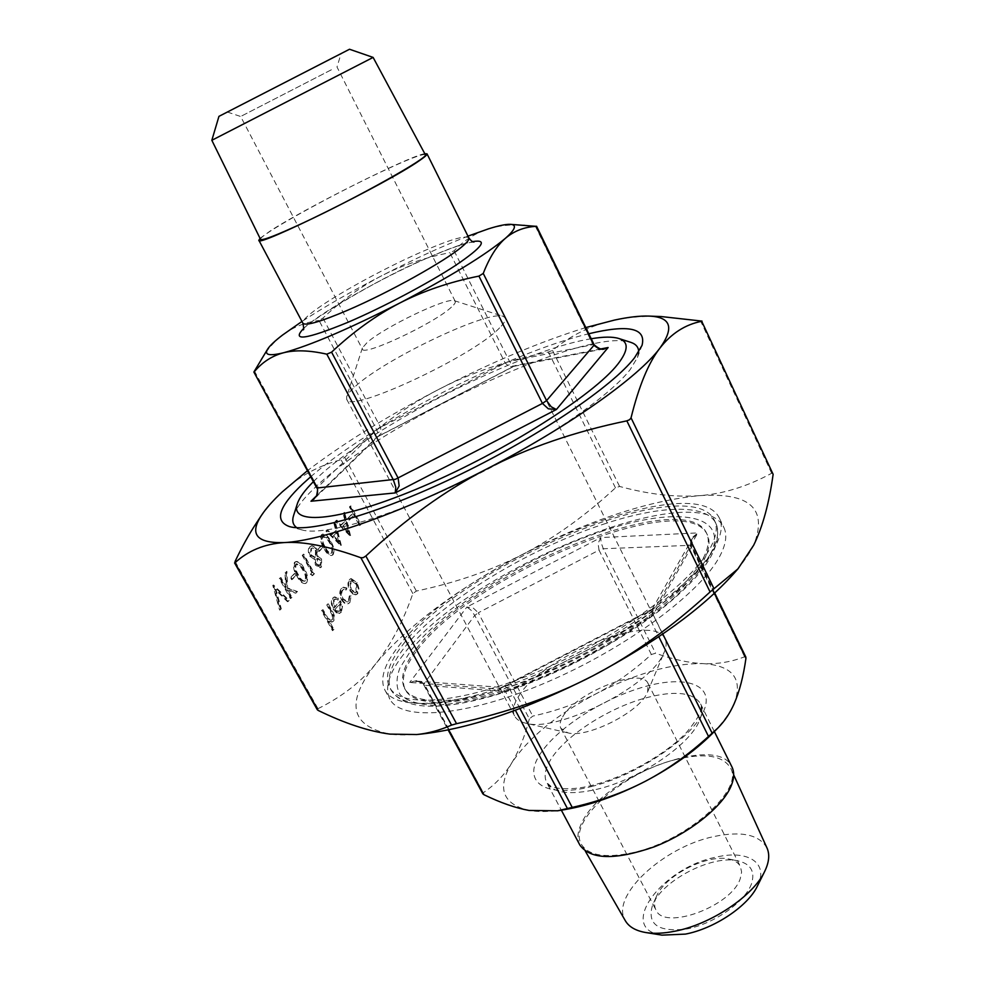 <?xml version="1.0" encoding="UTF-8"?>
<svg xmlns="http://www.w3.org/2000/svg" width="985" height="985" viewBox="0 0 985 985"><rect width="100%" height="100%" fill="white"/><g stroke="black" fill="none" stroke-linecap="round" stroke-linejoin="round"><path stroke-width="0.74" stroke-dasharray="4.92 3.69" d="M757.366 886.106C769.359 863.02 747.984 849.513 716.378 857.098C661.957 867.268 616.093 928.929 661.969 935.134M766.983 847.937C759.152 834.554 741.409 830.774 713.756 836.585C663.348 846.965 609.69 896.35 625.34 920.741M676.202 759.447C623.973 771.649 566.707 821.613 581.618 844.674C588.735 855.583 605.566 858.304 632.099 852.825C685.671 841.732 744.118 790.044 730.587 768.115C723.015 755.52 704.878 752.626 676.202 759.447M349.527 49.25L218.941 116.365M373.118 57.413L211.837 140.301M425.323 154.682C422.676 153.512 407.298 159.545 379.176 172.794C327.759 196.975 257.393 236.228 260.545 239.367M579.869 845.068C576.693 838.74 577.469 831.057 582.197 821.982C603.682 776.082 717.696 733.025 731.929 766.909M424.781 153.685C409.563 155.839 304.168 208.672 270.075 231.081L260.04 238.345M518.578 696.395C542.304 655.973 653.855 611.192 664.986 638.809C666.71 642.294 666.5 646.653 664.37 651.861L662.93 654.89C648.315 687.382 556.402 733 525.645 723.162C520.166 721.857 516.509 719.493 514.675 716.058C512.138 710.948 513.431 704.386 518.578 696.395M562.669 716.92C575.486 692.75 641.518 666.574 648.044 683.467L647.674 691.778L646.825 693.588C638.009 712.918 586.395 738.528 567.816 732.828L560.847 728.284C559.369 725.292 559.972 721.5 562.669 716.92M499.567 327.87C473.206 356.311 347.779 414.5 346.72 399.282L346.658 396.783C347.52 394.234 350.315 390.836 355.08 386.6C384.642 359.069 488.166 309.696 503.187 316.345L505.182 317.835C506.142 319.829 504.271 323.178 499.567 327.87M451.413 307.123C434.791 323.129 362.886 356.89 362.381 349.084L362.369 347.964L367.183 342.448C384.445 327.057 447.042 296.99 454.356 300.696L455.242 301.361C455.76 302.432 454.479 304.353 451.413 307.123M416.384 648.832C471.236 573.393 684.526 484.94 706.541 533.131C709.754 539.78 708.486 548.51 702.711 559.308C685.289 592.441 616.979 642.922 545.161 673.445C473.292 704.164 414.636 708.511 404.552 688.33C399.725 678.382 403.665 665.22 416.384 648.832M417.16 650.272C471.938 574.735 685.215 486.356 707.279 534.67C710.505 541.344 709.237 550.086 703.487 560.908C686.102 594.078 617.829 644.584 546.01 675.082C474.154 705.777 415.485 710.074 405.377 689.832C400.538 679.859 404.453 666.673 417.16 650.272M403.431 654.557C388.94 673.014 384.421 687.862 389.875 699.128C401.018 721.463 466.053 716.821 546.072 682.556C626.041 648.487 701.542 592.194 720.047 555.737C726.068 544.089 727.336 534.67 723.864 527.48C698.759 474.179 464.969 571.103 403.431 654.557M715.418 546.121C696.703 582.258 620.944 638.403 540.888 672.632C460.783 707.058 395.859 712.093 384.913 690.116C379.557 679.022 384.187 664.321 398.777 645.988C460.795 563.149 694.721 465.77 719.419 518.196C722.842 525.276 721.5 534.584 715.418 546.121M310.706 476.752C371.665 423.525 509.848 352.47 588.796 333.743M293.579 515.524C296.005 508.297 302.629 499.469 313.476 489.04C379.114 423.747 585.718 326.564 630.634 342.3M638.649 352.014L637.467 357.481L630.289 369.449C609.284 396.881 540.863 443.742 465.806 480.249C390.737 516.829 323.474 536.222 301.939 529.93L296.805 527.689M591.222 338.754C520.769 349.872 369.523 427.034 316.21 478.907L313.378 481.665M656.429 896.51C654.188 901.681 654.015 906.151 655.912 909.906C663.865 931.194 731.892 906.2 740.301 878.472L741.619 871.996L740.375 866.492C738.381 862.688 734.527 860.2 728.814 859.031C707.205 853.921 664.998 875.616 656.576 896.165L656.429 896.51M751.506 883.767C745.226 901.78 714.605 923.511 687.505 928.855C658.251 932.549 646.628 924.521 652.661 904.796L652.846 904.39C662.831 880.11 712.13 854.783 737.679 860.779C750.73 863.783 755.335 871.442 751.506 883.767M331.403 69.775L240.648 116.489L331.403 69.775M334.555 56.674L227.387 112.044L334.555 56.674M529.364 718.89C524.82 736.374 518.91 751.124 511.634 763.116C528.366 737.888 556.623 714.728 596.381 693.612C636.507 673.198 672.029 663.2 702.945 663.607C688.613 662.868 672.841 659.408 655.616 653.252L651.356 654.483C633.675 670.65 615.354 683.701 596.381 693.612C577.358 703.45 556.168 710.948 532.787 716.12L529.364 718.89L474.745 615.44L424.055 683.59L423.636 684.747L424.498 685.252L418.49 681.337L409.723 682.433L466.89 607.031L473.416 608.176L478.304 612.769L474.745 615.44L470.904 610.06L466.89 607.031L600.788 537.576L601.084 542.526L603.3 548.744L599.028 550.135L598.067 543.511L600.788 537.576L697.799 532.91L691.913 539.411L691.642 546.564L691.667 545.616L690.423 545.308L691.051 538.536L697.799 532.91L655.148 608.225L652.107 609.198L649.374 611.648L649.361 617.804L651.738 616.265L653.166 614.726L652.279 609.013L655.148 608.225L499.309 689.18L501.303 687.358L505.428 691.482L510.205 690.091L505.28 686.508L501.784 687.271L499.309 689.18L409.723 682.433L418.194 680.167L424.055 683.59L483.29 792.74L482.798 793.713M454.11 250.781L509.43 361.286L512.582 365.694L514.096 366.285L509.553 366.888L505.157 362.973L449.837 252.652L454.11 250.781C464.021 240.389 475.447 233.088 488.388 228.877C498.939 225.565 511.006 224.309 524.586 225.073M322.981 318.081L380.579 427.367L381.158 433.265L378.006 436.626L378.474 435.025L376.775 429.854L319.017 320.457L322.981 318.081C341.635 300.499 361.15 286.413 381.54 275.825C401.978 265.359 424.744 257.627 449.837 252.652M254.364 370.914L317.429 487.119L317.318 494.532L314.313 498.706L378.006 436.638M514.096 366.297L604.298 348.776L599.015 348.85L592.933 344.651L594.066 344.664M255.891 523.823C264.165 511.215 272.993 500.54 282.375 491.786C299.329 476.174 318.894 465.486 341.056 459.736L344.713 457.323C375.248 428.66 406.608 406.017 438.793 389.37C470.99 372.749 507.521 360.288 548.399 352.014L552.523 350.401C570.709 335.306 591.357 325.198 614.492 320.076C628.565 317.047 644.19 315.877 661.341 316.567M773.053 473.354L771.674 473.268C747.012 486.615 722.744 494.088 698.882 495.689C674.873 497.376 648.438 494.285 619.577 486.442L615.465 487.858C585.349 515.734 554.678 537.761 523.454 553.939C492.241 570.143 456.535 582.529 416.347 591.074L412.85 593.598C403.173 621.473 391.008 644.609 376.356 663.004C361.852 681.324 342.398 696.555 317.995 708.683L317.244 709.545M402.89 644.695C462.851 564.22 690.645 469.389 714.433 520.351C717.782 527.283 716.44 536.394 710.431 547.697C692.036 582.861 618.469 637.258 540.863 670.403C463.233 703.746 400.218 708.671 389.567 687.308C384.409 676.609 388.841 662.413 402.89 644.695M350.069 506.709L360.116 525.35L360.904 524.525L350.857 505.896L349.416 506.943L359.476 525.584L360.116 525.35M348.555 517.975L349.589 519.908L352.987 516.374L351.953 514.453L347.902 518.221L348.936 520.142L349.589 519.908M350.525 535.508L344.59 512.311L343.728 513.197L345.661 520.597L341.586 524.82L336.919 520.178L336.02 521.09L350.525 535.508L349.872 535.741L343.937 512.545L343.063 513.444L345.009 520.831L340.921 525.054L336.254 520.412L335.368 521.324L349.872 535.741M341.29 545.271L335.319 521.804L334.432 522.727L336.377 530.201L332.216 534.51L327.476 529.844L326.564 530.78L341.29 545.271L340.638 545.505L334.666 522.05L333.767 522.961L335.725 530.435L331.551 534.744L326.811 530.09L325.9 531.013L340.638 545.505M322.095 534.584C320.433 538.303 321.221 542.747 324.471 547.919C326.724 552.733 329.31 555.195 332.24 555.294L333.09 554.715C334.765 550.972 334.001 546.503 330.812 541.319C328.534 536.529 325.912 534.092 322.945 534.018L321.43 534.818C319.768 538.536 320.556 542.994 323.806 548.165C326.047 552.967 328.645 555.429 331.576 555.528L332.425 554.949C334.1 551.206 333.336 546.737 330.147 541.553C327.87 536.763 325.247 534.338 322.28 534.264L321.43 534.818M318.34 549.261L319.435 551.231L323.068 547.451L321.996 545.481L317.675 549.495L318.758 551.477L319.435 551.231M321.578 559.012L318.02 556.39L317.047 549.335L314.116 546.072L311.642 545.715L310.398 546.552C308.514 548.694 308.527 551.809 310.423 555.922L315.249 559.271L316.099 564.848L320.605 567.545L321.639 566.855L321.578 559.012L317.342 556.623L316.37 549.568L313.452 546.306L310.964 545.949L309.721 546.798C307.849 548.928 307.849 552.056 309.746 556.168L314.572 559.505L315.434 565.082L319.928 567.779L320.962 567.089L320.913 559.246M311.038 574.132L312.701 575.523L314.498 573.627L303.749 554.136L302.875 555.035L312.528 572.556L310.361 574.366L312.701 575.523M295.241 562.066C293.456 565.969 294.256 570.574 297.63 575.868C299.945 580.768 302.629 583.268 305.707 583.354L306.655 582.714C308.44 578.786 307.677 574.169 304.365 568.85C302.013 563.974 299.292 561.499 296.177 561.45L294.564 562.312C292.779 566.215 293.567 570.808 296.941 576.102C299.255 581.002 301.952 583.502 305.03 583.588L305.978 582.948C307.763 579.02 307 574.403 303.688 569.096C301.336 564.208 298.615 561.745 295.5 561.696L294.564 562.312M291.166 577.395L292.299 579.426L296.165 575.412L295.044 573.381L290.489 577.641L291.609 579.66L292.299 579.426M280.011 578.454L291.104 598.375L292.016 597.402L287.805 589.843L296.226 592.945L297.519 591.591L287.595 587.922L286.906 571.386L285.687 572.642L286.29 587.134L280.934 577.505L279.321 578.7L290.427 598.609L291.104 598.375M273.473 585.152L280.294 609.826L281.291 608.767L275.923 589.338L288.162 601.49L289.147 600.444L273.608 585.016L272.783 585.385L279.592 610.06L280.294 609.826M353.984 594.238L356.447 594.583L357.715 593.684L358.959 588.624L357.198 582.751L351.202 578.564L349.946 579.439C348.062 582.123 348.21 585.767 350.401 590.36L353.984 594.238L353.319 594.46L355.782 594.805L357.05 593.918L358.294 588.845L356.533 582.972L350.537 578.786L349.281 579.673C347.397 582.357 347.545 585.989 349.737 590.594L353.319 594.46M349.909 602.549L351.165 595.876L350.007 595.765L348.912 600.924L347.73 601.749L343.075 598.708C341.364 594.977 341.315 592.071 342.928 589.966L344.048 589.178L346.683 589.695L346.855 587.996L343.469 587.22L341.98 588.267C339.911 590.975 339.973 594.706 342.164 599.483C344.134 602.783 346.203 604.15 348.394 603.608L349.909 602.549L351.165 595.876M334.161 599.693L335.245 598.966L338.298 599.84L338.594 598.215L334.703 596.898L333.324 597.858C331.391 600.616 331.576 604.298 333.853 608.927L337.215 612.719L339.973 613.249L341.315 612.313L342.521 606.489L340.601 600.825L334.506 607.659L334.161 599.693L333.496 599.927L334.568 599.188L337.621 600.074L337.929 598.449L334.026 597.132L332.659 598.092C330.726 600.838 330.898 604.531 333.176 609.149L336.538 612.941L339.308 613.47L340.638 612.535L341.857 606.711L339.936 601.047L333.841 607.88L333.496 599.927M322.181 610.614L333.139 630.437L333.989 629.464L329.372 621.116L332.474 621.831L333.619 621.042C335.159 618.272 334.703 614.923 332.265 611.008L328.3 603.83L327.451 604.778L332.77 614.702L332.511 619.491L331.662 620.082L328.091 618.42L323.043 609.666L321.492 610.848L332.462 630.659L333.139 630.437M422.331 733.948C409.895 735.204 399.122 735.266 389.998 734.12C349.81 725.834 345.267 702.133 376.356 663.004C409.169 624.502 458.197 588.156 523.454 553.939C589.005 520.339 647.49 500.922 698.882 495.689C749.893 492.143 768.152 508.666 753.66 545.247C749.277 554.062 742.481 563.691 733.283 574.144M585.792 327.574C540.888 341.438 491.897 362.037 438.793 389.37C387.388 416.039 343.593 443.151 307.431 470.707M467.961 236.141C442.216 246.213 413.417 259.437 381.54 275.825C350.82 291.708 324.299 306.926 301.952 321.455M260.988 359.5C267.477 349.269 274.667 341.118 282.584 335.023C293.099 327.131 305.251 322.28 319.017 320.457M745.731 656.921L744.598 656.798C731.092 662.006 717.203 664.272 702.945 663.607C732.877 665.528 743.281 678.887 734.17 703.684C729.971 713.128 722.522 723.249 711.823 734.071M564.861 809.596C550.812 811.849 538.881 812.133 529.08 810.446C502.572 804.154 496.748 788.382 511.634 763.116C504.32 775.01 494.876 784.885 483.29 792.74M332.462 630.659L333.312 629.686L328.694 621.35L331.797 622.052L332.942 621.264C334.481 618.494 334.026 615.145 331.588 611.242L327.623 604.051L326.774 604.999L332.093 614.935L331.834 619.713L330.985 620.304L327.414 618.642L322.366 609.887L323.043 609.666M322.366 609.887L321.492 610.848M327.414 618.642L328.091 618.42M331.834 619.713L332.511 619.491M332.093 614.935L332.77 614.702M326.774 604.999L327.451 604.778M327.623 604.051L328.3 603.83M332.942 621.264L333.619 621.042M328.694 621.35L329.372 621.116M333.312 629.686L333.989 629.464M334.875 609.506L340.047 603.694L339.739 610.774L337.264 611.451L334.875 609.506L340.712 603.473L340.404 610.552L337.941 611.217L335.54 609.272M337.621 600.074L338.298 599.84M333.841 607.88L334.506 607.659M339.936 601.047L340.601 600.825M341.857 606.711L342.521 606.489M340.638 612.535L341.315 612.313M336.538 612.941L337.215 612.719M333.176 609.149L333.853 608.927M332.659 598.092L333.324 597.858M337.929 598.449L338.594 598.215M340.047 603.694L340.712 603.473M339.739 610.774L340.404 610.552M337.264 611.451L337.941 611.217M350.5 596.097L349.343 595.987L348.247 601.145L347.052 601.983L342.398 598.929C340.699 595.211 340.65 592.293 342.263 590.187L343.383 589.412L346.018 589.916L346.191 588.23L342.805 587.442L341.315 588.501C339.234 591.197 339.296 594.94 341.487 599.705L342.164 599.483M341.487 599.705C343.457 603.005 345.538 604.384 347.73 603.83L349.244 602.771M341.315 588.501L341.98 588.267M346.191 588.23L346.855 587.996M346.018 589.916L346.683 589.695M342.263 590.187L342.928 589.966M342.398 598.929L343.075 598.708M348.247 601.145L348.912 600.924M349.343 595.987L350.007 595.765M356.127 592.231L355.203 592.871L350.537 589.67L350.204 581.372L351.14 580.719L355.72 583.859L356.127 592.231L356.792 592.01L355.868 592.65L351.202 589.436L350.869 581.138L351.805 580.485L356.385 583.637L356.792 592.01M357.05 593.918L357.715 593.684M349.737 590.594L350.401 590.36M349.281 579.673L349.946 579.439M356.533 582.972L357.198 582.751M358.294 588.845L358.959 588.624M355.72 583.859L356.385 583.637M350.537 589.67L351.202 589.436M350.204 581.372L350.869 581.138M279.592 610.06L280.602 609.001L275.234 589.572L287.472 601.724L288.457 600.678L272.919 585.25L273.608 585.016M288.457 600.678L289.147 600.444M287.472 601.724L288.162 601.49M275.234 589.572L275.923 589.338M280.602 609.001L281.291 608.767M290.427 598.609L291.338 597.649L287.127 590.089L295.549 593.192L296.83 591.825L286.918 588.168L286.229 571.632L285.01 572.876L285.613 587.368L280.245 577.752L280.934 577.505M280.245 577.752L279.321 578.7M285.613 587.368L286.29 587.134M285.01 572.876L285.687 572.642M286.229 571.632L286.906 571.386M286.918 588.168L287.595 587.922M296.83 591.825L297.519 591.591M295.549 593.192L296.226 592.945M287.127 590.089L287.805 589.843M291.338 597.649L292.016 597.402M291.609 579.66L295.475 575.646L294.355 573.627L295.044 573.381M294.355 573.627L290.489 577.641M295.475 575.646L296.165 575.412M297.852 575.178C295.155 571.103 294.453 567.471 295.709 564.294L299.711 565.476L302.801 570.019C305.412 574.095 306.101 577.727 304.894 580.916L304.242 581.347C301.792 581.175 299.649 579.118 297.852 575.178L298.529 574.944C295.845 570.869 295.131 567.237 296.387 564.06L300.388 565.242L303.478 569.786C306.089 573.861 306.778 577.493 305.572 580.682L304.919 581.113C302.469 580.941 300.339 578.885 298.529 574.944M296.941 576.102L297.63 575.868M303.688 569.096L304.365 568.85M305.978 582.948L306.655 582.714M304.894 580.916L305.572 580.682M295.709 564.294L296.387 564.06M299.711 565.476L300.388 565.242M302.801 570.019L303.478 569.786M312.023 575.757L313.821 573.861L303.084 554.383L302.198 555.281L311.851 572.79L312.528 572.556M311.851 572.79L310.361 574.366M302.198 555.281L302.875 555.035M303.084 554.383L303.749 554.136M313.821 573.861L314.498 573.627M319.829 565.156L319.029 565.71L316.284 564.146L317.121 558.495L320.1 560.206L319.829 565.156L320.494 564.922L319.706 565.464L316.948 563.913L317.786 558.261L320.765 559.972L320.494 564.922M315.385 556.919L314.474 557.535L310.583 555.208L310.829 548.78L311.802 548.128L315.495 550.418L315.385 556.919L316.062 556.685L315.151 557.301L311.26 554.974L311.494 548.534L312.467 547.882L316.16 550.184L316.062 556.685M317.342 556.623L318.02 556.39M320.962 567.089L321.639 566.855M315.434 565.082L316.099 564.848M314.572 559.505L315.249 559.271M309.746 556.168L310.423 555.922M309.721 546.798L310.398 546.552M313.452 546.306L314.116 546.072M316.37 549.568L317.047 549.335M320.1 560.206L320.765 559.972M316.284 564.146L316.948 563.913M316.456 558.926L317.133 558.692M315.495 550.418L316.16 550.184M310.583 555.208L311.26 554.974M310.829 548.78L311.494 548.534M318.758 551.477L322.403 547.685L321.332 545.715L321.996 545.481M321.332 545.715L317.675 549.495M322.403 547.685L323.068 547.451M324.644 547.291C322.07 543.301 321.369 539.792 322.538 536.763L326.343 537.982L329.322 542.427C331.822 546.404 332.511 549.925 331.391 552.967L330.8 553.361C328.461 553.164 326.404 551.144 324.644 547.291L325.321 547.057C322.735 543.067 322.033 539.558 323.203 536.529L327.008 537.748L329.987 542.193C332.487 546.17 333.176 549.692 332.056 552.733L331.465 553.127C329.125 552.93 327.069 550.91 325.321 547.057M323.806 548.165L324.471 547.919M330.147 541.553L330.812 541.319M332.425 554.949L333.09 554.715M331.391 552.967L332.056 552.733M322.538 536.763L323.203 536.529M326.343 537.982L327.008 537.748M329.322 542.427L329.987 542.193M338.68 541.762L333.065 536.234L336.353 532.836L338.68 541.762L339.333 541.528L333.73 536L337.005 532.602L339.333 541.528M340.748 545.382L341.413 545.148M325.9 531.013L326.564 530.78M326.811 530.09L327.476 529.844M331.551 534.744L332.216 534.51M335.725 530.435L336.377 530.201M333.767 522.961L334.432 522.727M334.666 522.05L335.319 521.804M336.353 532.836L337.005 532.602M333.065 536.234L333.73 536M347.939 532.023L342.411 526.532L345.624 523.207L347.939 532.023L348.591 531.789L343.075 526.298L346.277 522.961L348.591 531.789M349.983 535.618L350.635 535.384M335.368 521.324L336.02 521.09M336.254 520.412L336.919 520.178M340.921 525.054L341.586 524.82M345.009 520.831L345.661 520.597M343.063 513.444L343.728 513.197M343.937 512.545L344.59 512.311M345.624 523.207L346.277 522.961M342.411 526.532L343.075 526.298M348.936 520.142L352.347 516.608L351.313 514.687L351.953 514.453M351.313 514.687L347.902 518.221M352.347 516.608L352.987 516.374M359.476 525.584L360.251 524.759L350.217 506.13L350.857 505.896M350.217 506.13L349.416 506.943M360.251 524.759L360.904 524.525M468.835 237.902C465.376 234.984 449.246 239.823 420.435 252.406C382.34 269.127 332.868 296.387 312.774 311.925C305.399 317.589 302.099 321.344 302.875 323.191M303.688 328.411C320.174 312.602 381.269 278.041 427.835 257.774C447.658 249.106 462.581 243.714 472.603 241.596M645.901 697.86C674.774 690.337 692.96 692.27 700.483 703.684C702.81 708.424 702.354 714.347 699.104 721.439C688.872 745.633 638.957 779.307 597.772 789.096C570.278 795.4 553.262 793.257 546.761 782.693C543.843 776.857 544.902 769.593 549.938 760.9C563.494 736.903 607.794 708.067 645.901 697.86M591.222 786.621C637.012 775.318 691.433 738.664 703.29 711.933C715.849 685.031 686.742 674.676 644.609 686.693C602.611 698.365 554.789 729.38 539.066 755.791C522.715 782.336 545.234 798.318 591.222 786.621M600.875 348.936L514.81 365.681L376.996 436.934L316.53 495.812M416.667 681.128C421.888 682.63 424.227 683.873 423.685 684.87L448.15 729.922M448.68 729.811L424.498 685.252L505.428 691.482L515.389 710.271M519.969 708.56L510.205 690.091L649.361 617.804L658.805 636.741M662.782 634.032L653.166 614.726L691.642 546.564L714.371 593.352M651.356 654.483L599.028 550.135L478.304 612.769L532.787 716.12M535.261 225.984L592.933 344.651L507.521 361.889L380.579 427.367L376.775 429.854L316.85 488.031M412.85 593.598L341.056 459.736M615.465 487.858L548.399 352.014M771.674 473.268L700.433 320.667M603.079 524.328C659.014 505.514 706.405 503.323 715.91 523.454C719.284 530.41 717.966 539.558 711.97 550.898C691.458 594.583 577.21 668.79 488.794 693.231C433.954 708.018 401.424 707.045 391.23 690.313C386.021 679.564 390.429 665.306 404.441 647.564C439.125 603.202 527.566 549.162 603.079 524.328M603.768 530.656C529.979 555.109 445.109 607.129 410.88 650.556L399.91 667.978C395.933 678.603 396.032 687.542 400.206 694.77C406.842 700.766 417.628 704.275 432.563 705.285C449.739 704.706 470.005 701.32 493.362 695.151C531.063 683.504 569.379 666.636 608.311 644.522C632.69 629.6 654.2 614.431 672.854 599.015C689.278 583.92 701.431 569.995 709.311 557.251C732.249 513.665 677.594 505.81 603.768 530.656M235.083 561.438L317.995 708.683M552.523 350.401L619.577 486.442M344.713 457.323L416.347 591.074M744.598 656.798L690.423 545.308L603.3 548.744L655.616 653.252M325.185 614.997L325.863 614.775M330.431 611.623L331.108 611.402M331.588 611.242L332.265 611.008M473.957 241.99L470.177 242.482C461.165 244.391 446.907 249.574 427.404 258.045C374.386 279.642 298.997 327.808 303.232 329.729M714.347 731.547L700.483 703.684C700.458 707.193 706.097 708.769 686.73 732.212C666.562 753.857 626.004 776.919 592.847 785.168C565.476 792.519 548.288 786.252 550.849 786.227L546.761 782.693L561.351 810.175M585.324 851.114L581.618 844.674M647.674 691.778L664.37 651.861M346.72 399.282L514.675 716.058M362.369 347.964L346.658 396.783M706.541 533.131L707.279 534.67M384.913 690.116L389.875 699.128M637.467 357.481L642.023 345.415M560.847 728.284L655.912 909.906M227.387 112.044L240.648 116.489L362.381 349.084M455.242 301.361L336.993 66.98L341.093 53.596M378.302 436.417L513.678 366.432M417.012 681.152L501.562 687.395M501.784 687.271L652.095 609.186M652.279 609.001L692.467 538.327M714.728 593.032L691.765 545.752C690.719 545.591 690.99 543.043 692.59 538.118M714.433 520.351L715.91 523.454C723.84 545.727 704.657 575.055 658.362 611.463C613.076 646.419 546.54 680.253 492.401 695.915C437.746 711.355 404.022 709.495 391.23 690.313L389.567 687.308M656.576 896.165L652.846 904.39M728.814 859.031L737.679 860.779M648.044 683.467L740.375 866.492M301.939 529.93L289.467 526.593M719.419 518.196L723.864 527.48M404.552 688.33L405.377 689.832M454.356 300.696L503.187 316.345M505.182 317.835L664.986 638.809M567.816 732.828L525.645 723.162M733.677 774.875L730.587 768.115M331.662 620.082L330.985 620.304M332.474 621.831L331.797 622.052M335.245 598.966L334.568 599.188M339.973 613.249L339.308 613.47M334.703 596.898L334.026 597.132M339.419 611.254L338.741 611.476M348.394 603.608L347.73 603.83M343.469 587.22L342.805 587.442M344.048 589.178L343.383 589.412M347.73 601.749L347.052 601.983M356.447 594.583L355.782 594.805M351.202 578.564L350.537 578.786M355.868 592.65L355.203 592.871M351.805 580.485L351.14 580.719M296.177 561.45L295.5 561.696M305.707 583.354L305.03 583.588M304.919 581.113L304.242 581.347M297.002 563.642L296.325 563.888M320.605 567.545L319.928 567.779M311.642 545.715L310.964 545.949M319.706 565.464L319.029 565.71M317.786 558.261L317.121 558.495M315.151 557.301L314.474 557.535M312.467 547.882L311.802 548.128M322.945 534.018L322.28 534.264M332.24 555.294L331.576 555.528M331.465 553.127L330.8 553.361M323.769 536.148L323.105 536.382"/><path stroke-width="1.48" d="M585.324 851.114L625.34 920.741C628.935 926.873 635.744 930.813 645.778 932.536L661.969 935.134L685.388 934.112C714.359 928.658 748.107 906.003 757.366 886.106L764.68 871.429C769.125 862.269 769.888 854.438 766.983 847.937L733.677 774.875M645.778 932.536C654.102 933.866 663.791 933.423 674.836 931.219C710.936 924.386 753.303 895.956 764.68 871.429M211.837 140.301L218.941 116.365L349.527 49.25L373.118 57.413L425.323 154.682C430.593 156.541 356.779 198.01 303.109 222.955C276.403 235.366 262.219 240.845 260.545 239.367L211.837 140.301L373.118 57.413M714.347 731.547L731.929 766.909C734.465 772.055 734.219 778.347 731.215 785.784C722.805 806.567 689.623 833.175 654.065 846.891C615.169 860.311 590.446 859.708 579.869 845.068L561.351 810.175M260.04 238.345L258.858 240.254C255.571 248.368 387.499 183.136 419.265 160.727C424.818 156.947 427.404 154.645 427.022 153.832L424.781 153.685M588.796 333.743C628.676 324.176 646.419 328.054 642.023 345.415L634.562 357.752C612.67 386.132 540.506 435.358 461.312 473.92C382.094 512.545 311.543 533.094 289.467 526.593C274.187 521.028 278.558 506.869 302.58 484.091L310.706 476.752M313.378 481.665C304.685 490.345 299.341 497.721 297.335 503.778C289.208 526.285 341.118 521.496 423.378 486.233C505.514 451.204 594.115 394.763 617.854 364.105C628.553 350.303 628.898 341.77 618.9 338.52L630.634 342.3C636.014 344.048 638.686 347.274 638.649 352.014M618.9 338.52C612.732 336.599 603.51 336.685 591.222 338.754M314.313 498.706L310.964 501.23L317.416 495.344L317.576 488.252L253.871 372.035L267.674 349.059C263.955 355.019 269.262 356.25 283.582 352.753C272.057 355.819 262.305 362.148 254.315 371.714M326.811 354.169L393.36 479.855L395.785 487.218L395.207 492.919L399.159 485.974L398.137 478.082L331.576 352.162L326.811 354.169C309.549 350.278 295.131 349.81 283.582 352.753C309.992 345.575 348.678 329.015 399.639 303.097C375.95 315.397 353.27 331.748 331.576 352.162M482.798 793.713L483.894 794.686C500.54 802.775 515.611 808.032 529.08 810.446L557.645 810.79L572.223 807.404C599.065 801.347 623.406 792.654 645.249 781.327C667.054 769.913 688.146 754.953 708.523 736.435L717.782 728.112C724.406 721.512 729.86 713.374 734.17 703.684C739.476 691.507 743.404 676.387 745.941 658.349L745.731 656.921M594.066 344.664L593.893 345.366L599.705 349.355L608.139 347.52L604.285 348.764M510.353 224.334L536.074 226.341C524.242 227.006 514.022 230.995 505.404 238.308C496.859 245.721 489.483 257.43 483.253 273.424L478.932 276.108C449.825 281.919 423.39 290.92 399.639 303.097C450.207 276.625 485.457 255.029 505.404 238.308C515.426 229.406 517.088 224.752 510.353 224.334C505.921 224.149 498.595 225.663 488.388 228.877L467.961 236.141M548.3 408.8L556.402 409.501L551.218 406.78L546.564 400.587L542.439 403.431L548.3 408.8M234.972 562.78L235.083 561.438C241.978 546.934 248.909 534.399 255.891 523.823L261.591 515.167C249.07 534.19 256.556 543.338 284.037 542.587C321.664 540.999 404.503 511.769 486.578 469.069C445.294 490.444 405.044 519.427 365.841 556.008L363.243 557.658L360.867 557.744C329.039 546.281 303.429 541.233 284.037 542.587C264.485 543.929 248.134 550.664 234.972 562.78L318.143 710.419C344.922 723.458 368.87 731.35 389.998 734.12L416.729 734.539C428.155 733.419 439.766 730.267 451.549 725.108L456.535 723.692C507.632 712.487 553.028 696.543 592.736 675.882C632.468 655.259 671.573 627.285 710.074 591.96L737.937 568.887L753.66 545.247C762.673 526.864 769.162 503.224 773.126 474.327L701.714 321.295C685.277 324.496 671.351 333.435 659.938 348.087C648.586 362.603 638.957 385.861 631.04 417.837L629.649 419.684L626.842 420.854C574.624 431.627 527.874 447.695 486.578 469.069C568.862 426.677 638.822 376.824 659.938 348.087C674.54 327.599 670.884 316.936 648.967 316.087C639.819 315.766 628.332 317.096 614.492 320.076L585.792 327.574M317.244 709.545L318.143 710.419M648.967 316.087L661.341 316.567L702.022 321.11M737.937 568.887L733.283 574.144C702.096 608.73 655.247 642.639 592.736 675.882C527.209 709.101 470.411 728.457 422.331 733.948L416.729 734.539M307.431 470.707L282.375 491.786C273.14 500.392 266.221 508.186 261.591 515.167M301.952 321.455L282.584 335.023C274.901 340.909 269.939 345.587 267.674 349.059M717.782 728.112L711.823 734.071C694.462 751.321 672.262 767.081 645.249 781.327C616.881 795.892 590.077 805.324 564.861 809.596L557.645 810.79M296.805 527.689C292.939 524.968 291.868 520.905 293.579 515.524L297.335 503.778M303.232 329.729L303.195 329.778C303.959 330.209 303.86 328.017 302.875 323.191C305.412 326.17 320.31 321.861 347.582 310.263C388.583 292.717 445.269 261.099 462.113 246.595C467.296 242.261 469.537 239.367 468.835 237.902C470.953 240.746 472.677 242.113 474.007 242.002L473.957 241.99M472.603 241.596C488.425 239.047 482.699 247.013 455.427 265.507C428.34 283.286 382.808 307.382 348.136 322.218C305.744 339.616 290.92 341.672 303.688 328.411M316.53 495.812L310.964 501.23L395.207 492.919L556.402 409.501L608.139 347.52L600.875 348.936M483.894 794.686L448.68 729.811M572.223 807.404L519.969 708.56M712.167 733.234L662.782 634.032M714.371 593.352L745.941 658.349M316.85 488.031L395.441 479.289L542.439 403.431L478.932 276.108M536.074 226.341L593.893 345.366L546.564 400.587L483.253 273.424M626.842 420.854L710.074 591.96M456.535 723.692L365.841 556.008M360.867 557.744L451.549 725.108M714.014 588.747L631.04 417.837M701.714 321.295L773.126 474.327M658.805 636.741L708.523 736.435M515.389 710.271L567.446 808.587M302.875 323.191L258.858 240.254M448.15 729.922L482.859 793.861M745.854 657.106L714.728 593.032M253.884 372.071L316.875 488.104C317.81 487.846 317.724 490.37 316.616 495.652L313.673 499.296M605.049 348.604C602.611 350.254 598.979 348.973 594.14 344.762L536.566 226.23M234.59 562.94L317.318 709.779M468.835 237.902L427.022 153.832"/></g></svg>
